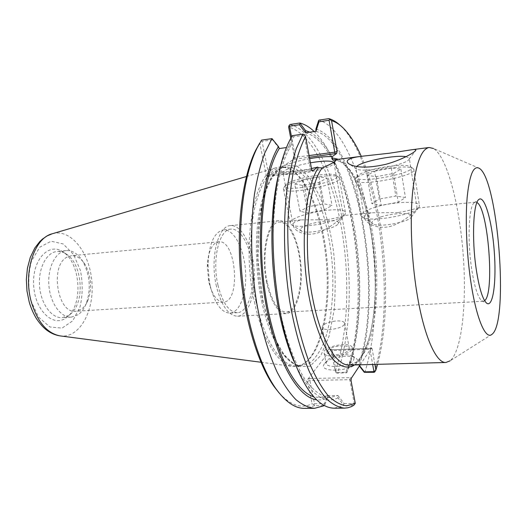 <?xml version="1.0" encoding="UTF-8"?>
<svg xmlns="http://www.w3.org/2000/svg" width="527" height="527" viewBox="0 0 527 527"><rect width="100%" height="100%" fill="white"/><g stroke="black" fill="none" stroke-linecap="round" stroke-linejoin="round"><path stroke-width="0.4" stroke-dasharray="2.63 1.98" d="M310.423 162.797C298.236 165.07 289.606 167.698 284.534 170.682L282.986 172.994L283.743 173.633C289.251 177.408 332.959 168.429 333.861 163.317L333.703 162.283M311.497 168.548C295.285 171.756 284.613 172.527 279.481 170.86L278.842 168.95L281.016 167.975L283.388 165.985C289.876 163.153 298.631 160.722 309.659 158.673M327.241 219.706L300.97 219.891L294.521 221.939L293.275 223.784L293.361 226.09C295.008 232.091 308.591 237.829 321.641 231.313C334.237 225.167 344.243 215.523 343.393 215.609L343.235 215.596C341.786 216.604 336.457 217.974 327.241 219.706M283.388 165.985L284.791 165.083L297.445 166.275L309.612 177.625L320.192 197.197C326.193 213.534 330.66 231.715 333.591 251.735C335.528 272.097 335.673 291.82 334.013 310.897L329.052 336.213L320.884 355.435L310.021 366.219L297.36 366.614L284.198 355.508L272.156 333.235L262.966 301.978C251.339 249.278 259.442 185.293 277.439 169.872L278.842 168.95M290.779 138.331L294.389 157.237L293.967 159.101L284.791 165.083M360.204 364.803L371.318 347.998L369.835 348.393L372.655 364.467M374.895 364.401L372.069 348.485L371.318 347.998M361.265 156.315C385.454 210.273 393.05 307.267 377.549 364.328M492.08 334.23L450.104 360.817C462.08 350.712 466.948 302.076 463.068 252.993C459.267 203.903 446.889 156.618 433.484 148.495L479.083 168.225M356.614 166.492L355.883 168.291L356.759 169.042C362.708 173.179 407.938 164.608 409.229 159.049L409.262 158.12L406.027 156.69M398.076 212.605L371.192 212.756L365.231 214.812L364.519 218.191C366.127 224.028 380.25 230.951 394.163 225.088C407.727 219.344 418.056 208.784 417.094 208.237L416.561 208.152C414.182 209.285 408.023 210.767 398.076 212.605M484.596 300.68L483.266 301.26L481.81 300.805C477.798 297.544 474.353 286.53 471.481 267.775C467.304 239.62 468.872 206.538 474.142 202.842L475.506 202.164L476.915 202.533M267.222 282.294C261.076 254.475 268.039 221.986 279.185 222.098C288.941 221.109 298.677 242.045 300.456 265.72C302.386 289.382 296.022 311.576 286.233 312.122C278.151 311.635 271.813 301.688 267.222 282.294M266.675 282.801C260.318 254.08 267.518 220.543 279.007 220.661C289.086 219.64 299.138 241.261 300.97 265.68C302.959 290.087 296.398 313.012 286.28 313.565C277.953 313.064 271.418 302.814 266.675 282.801M216.432 286.359C209.753 258.428 217.928 225.655 230.51 225.622C241.564 224.495 252.387 245.503 254.166 269.343C256.122 293.177 248.691 315.607 237.605 316.213C228.487 315.778 221.432 305.825 216.432 286.359M217.947 285.107C211.808 259.376 219.324 229.159 230.951 229.126C241.109 228.099 251.109 247.433 252.749 269.455C254.554 291.464 247.69 312.122 237.493 312.682C229.061 312.274 222.546 303.084 217.947 285.107M210.168 285.66L209.338 281.484L207.994 264.33C209.087 243.514 214.225 232.032 223.422 229.884C233.711 228.837 243.817 248.085 245.45 270.028C247.249 291.951 240.259 312.537 229.937 313.11C221.393 312.709 214.805 303.559 210.168 285.66M215.207 243.178C210.365 247.15 207.724 255.035 207.295 266.833L208.857 282.116C212.216 295.127 217.065 301.787 223.395 302.076C241.201 301.991 236.28 239.113 218.679 241.801L215.207 243.178M305.594 132.824C349.678 144.293 374.44 294.797 348.775 364.644L345.877 372.299L336.476 372.517L332.287 350.547L369.941 349.243L372.069 348.485M309.843 132.205C319.369 137.237 327.959 147.81 335.62 163.937C360.06 214.66 367.279 306.885 351.028 360.797L349.361 366.034L348.788 364.717M293.967 159.101L294.679 159.22L295.449 157.408L291.55 136.954M315.897 129.075C359.572 141.638 384.229 294.362 359.203 365.771L359.394 366.021M359.612 365.698L358.643 364.453L359.203 365.771M358.643 364.453L348.775 364.644M315.963 131.315C359.012 143.054 383.485 294.224 358.63 364.374M279.244 148.456L272.604 139.853L272.591 138.957M327.53 397.931L324.494 405.606L314.652 405.671L313.842 404.598L312.063 403.722L307.564 381.284L307.972 379.065L309.501 378.511L314.514 403.748L324.461 403.669L327.478 395.711L327.53 397.931C324.065 399.67 320.442 400.283 316.668 399.776M327.478 395.711L319.481 397.621L313.776 396.765M292.241 136.111L293.374 136.855L290.258 146.921L289.494 145.037L292.307 135.663M290.258 146.921L286.464 147.553M327.465 395.625L337.906 395.5L330.119 397.503C321.892 397.048 313.19 390.915 304.764 378.926C293.644 361.608 283.875 333.479 278.045 300.087C267.94 240.444 274.145 173.917 290.278 147.02M337.906 395.5L344.078 403.511L343.42 404.835L337.978 397.819L337.926 395.579M337.978 397.819C323.328 405.197 308.591 392.951 293.77 361.061M279.02 172.579C281.905 161.315 285.397 152.132 289.494 145.037M312.096 170.61L311.385 170.616L310.495 169.477L304.112 135.307L293.374 136.855M272.604 139.853L262.084 141.374L268.75 174.76L310.495 169.477L311.714 169.701M344.078 403.511L354.21 403.425L349.77 379.671L309.856 380.461L307.564 381.284M354.743 404.281L354.21 403.425M353.696 405.395L343.683 405.467L343.42 404.835M324.869 404.973L324.461 403.669M313.842 404.598L314.514 403.748M345.877 372.299L346.792 372.721L349.361 366.034M307.972 379.065L330.89 349.276L335.231 371.021L336.2 372.813L336.476 372.517M336.2 372.813L337.418 373.156L346.792 372.721M369.895 348.505L331.49 349.737L332.287 350.547L331.2 349.915M311.912 170.577L269.033 176.005L268.75 174.76L266.267 175.445L259.765 143.054L261.563 140.123M277.439 169.872L267.229 176.505L266.267 175.445M304.112 135.307L304.402 134.675M262.084 141.374L261.089 140.94M309.501 378.511L350.527 377.655L349.77 379.671L351.015 380.435M335.231 371.021C348.4 333.828 350.185 276.629 341.18 226.188C332.109 175.972 311.793 133.291 288.631 127.079M279.158 393.01C290.752 405.54 301.721 409.117 312.063 403.722M256.017 301.596C249.666 271.622 249.034 236.379 254.192 210.352C260.127 183.785 269.027 169.496 280.898 167.494C284.376 167.072 287.847 167.843 291.312 169.799C309.468 180.379 324.033 221.063 327.346 263.619C330.699 306.161 322.636 348.624 306.352 361.897C303.236 364.368 299.922 365.666 296.418 365.791C281.695 366.858 264.323 341.542 256.017 301.596M353.624 360.145L354.098 357.833L352.26 356.002C346.647 352.754 329.408 356.199 326.569 361.133L326.114 363.419C327.135 368.94 350.145 366.245 353.624 360.145M356.845 362.695C351.443 371.845 317.307 372.872 324.382 363.841C327.827 357.899 348.393 353.788 355.165 357.695C357.563 358.979 358.123 360.646 356.845 362.695M351.713 349.79C348.195 355.765 325.119 358.525 324.131 353.149C321.305 346.766 350.574 340.903 352.201 347.53L351.713 349.79M344.164 324.672C341.279 329.125 322.992 331.437 322.247 327.471C321.957 325.587 324.27 323.841 329.197 322.234L335.093 321.048C340.429 320.594 343.591 321.239 344.586 322.985L344.164 324.672M327.537 350.626C330.581 345.969 348.327 343.867 349.23 348.09L348.834 349.888C346.028 354.599 327.866 356.766 327.069 352.523L327.537 350.626M374.177 372.299C396.6 303.862 379.941 165.952 341.997 127.106L340.152 125.314M334.25 408.194L343.683 405.467M314.652 405.671L304.56 408.366M290.061 124.491C313.657 130.571 334.355 174.206 343.564 225.464C352.721 276.952 350.883 335.343 337.418 373.156M314.217 131.566C320.936 138.114 327.076 147.224 332.642 158.904C358.531 212.671 366.074 309.085 348.874 366.225L346.7 372.938M364.763 372.523C377.095 334.217 378.432 275.14 369.572 222.947C360.659 171.005 341.068 126.592 318.934 120.136M254.462 301.958C262.327 339.612 278.289 364.717 292.511 366.39C297.057 367.036 301.319 365.778 305.298 362.622C321.733 349.223 329.869 306.483 326.503 263.684C323.17 220.872 308.486 179.924 290.16 169.246C285.739 166.749 281.332 166.17 276.938 167.514C254.653 171.459 240.905 241.919 254.462 301.958M67.179 257.064C49.538 265.265 57.476 314.211 75.789 311.266L81.178 309.369C83.977 307.445 86.217 304.461 87.904 300.43C92.179 288.045 91.243 276.076 85.091 264.514C81.211 258.368 76.665 255.424 71.435 255.694L67.179 257.064M78.022 314.777L71.382 317.116C60.934 317.946 50.23 303.361 48.892 285.41C47.417 267.472 55.73 251.399 66.171 250.595C72.528 250.266 78.049 253.803 82.732 261.227C90.077 275.008 91.197 289.283 86.079 304.039C84.063 308.868 81.375 312.445 78.022 314.777M65.743 318.104L68.345 315.996C83.273 302.801 80.15 262.887 63.352 252.176C49.564 241.86 32.555 258.698 33.596 284.053C34.262 309.408 52.595 327.649 65.743 318.104M68.932 315.324L62.226 317.656C51.679 318.492 40.889 303.993 39.565 286.141C38.096 268.302 46.501 252.301 57.048 251.484C60.368 251.195 63.589 252.13 66.712 254.297C82.192 264.152 85.097 301.233 71.336 313.381L68.932 315.324M283.44 188.429L283.526 189.134C284.962 195.906 344.059 183.804 339.23 177.711L338.268 176.861C331.167 172.481 285.364 181.894 283.552 188.086L283.44 188.429M285.199 185.873L285.305 185.563C286.905 179.918 329.303 171.203 335.765 175.208C347.214 180.208 282.61 193.837 285.199 185.873M290.179 222.802C290.173 214.963 343.261 204.911 345.429 212.407L345.284 213.942C343.011 220.918 299.112 229.838 291.648 224.864L290.291 223.632L290.179 222.802M294.758 184.101L303.091 179.878L319 176.92L327.05 178.106L318.894 182.388L302.505 185.418L294.758 184.101L299.988 211.261L307.748 213.013L324.013 210.069L332.036 205.451L323.973 203.837L308.183 206.709L299.988 211.261M300.469 229.653L301.543 231.109C306.859 234.594 336.371 228.599 338.103 223.679C342.385 216.643 300.35 223.389 300.469 229.653M303.091 179.878L308.183 206.709M302.505 185.418L307.748 213.013M318.894 182.388L324.013 210.069M327.05 178.106L332.036 205.451M319 176.92L323.973 203.837M368.347 172.579C360.857 174.885 356.502 177.052 355.284 179.081L355.238 180.227C356.627 187.434 418.741 175.761 413.748 169.16L412.687 168.218C407.687 165.34 383.715 167.79 368.347 172.579M369.203 170.537C383.399 166.124 405.553 163.838 410.105 166.466C422.456 172.23 351.805 185.544 357.168 176.499C358.268 174.648 362.28 172.658 369.203 170.537M374.269 207.526C391.12 201.894 417.944 200.405 419.373 205.313L419.182 206.999C416.482 214.351 370.804 222.717 362.938 217.368L361.456 215.998C360.857 213.382 365.125 210.556 374.269 207.526M374.611 171.183L391.271 168.08L400.895 169.141L393.577 173.449L376.39 176.631L367.062 175.432L374.611 171.183L379.282 199.054L371.858 203.666L381.192 205.326L398.241 202.236L405.428 197.566L395.81 196.044L379.282 199.054M380.646 217.038C372.879 219.739 370.356 222.051 373.063 223.975C378.676 227.723 409.367 222.124 411.389 216.946C414.611 212.309 393.807 212.513 380.646 217.038M391.271 168.08L395.81 196.044M367.062 175.432L371.858 203.666M376.39 176.631L381.192 205.326M393.577 173.449L398.241 202.236M400.895 169.141L405.428 197.566M333.505 159.918L341.773 161.822C347.28 165.88 352.477 172.421 357.378 181.453C366.766 201.195 373.419 229.897 375.975 259.811C378.103 289.751 375.995 319.138 369.796 340.106C366.364 349.79 362.247 357.062 357.438 361.924L349.566 365.092L356.924 361.812C361.713 356.515 365.857 348.4 369.335 337.458C375.501 313.769 376.904 280.898 373.465 248.718C371.351 232.756 368.38 217.77 364.552 203.758C360.277 190.629 355.455 179.747 350.073 171.091C344.915 164.806 340.6 161.157 337.135 160.149L333.505 159.918M354.5 364.954C370.58 353.314 378.333 306.701 374.631 259.916C371.008 213.119 356.094 168.284 338.4 159.286M261.669 301.253C269.929 341.318 287.143 366.713 301.701 365.646L310.456 362.55C315.838 357.813 320.495 350.732 324.415 341.325C331.536 320.93 334.21 292.34 332.175 263.236C329.658 234.172 322.564 206.347 312.359 187.316C307.017 178.627 301.325 172.362 295.272 168.515L286.135 166.815C274.402 168.805 265.615 183.113 259.765 209.746C254.686 235.839 255.351 271.181 261.669 301.253M294.679 159.22L309.395 157.263M309.079 155.59L294.389 157.237M331.101 349.862L330.37 349.441M269.033 175.978L267.373 176.433M350.527 377.655L351.357 378.169M30.77 300.403L38.609 317.162L49.874 326.971L62.074 328.11L72.766 320.818L80.038 306.866C82.759 295.1 82.891 282.966 80.427 270.463L73.543 254.462L63.194 243.968L51.165 241.214L39.782 247.183L31.475 261.089C28.194 273.645 27.957 286.747 30.77 300.403M52.555 233.678C71.178 228.494 89.867 253.092 91.915 282.044C94.399 310.963 79.761 338.169 60.565 335.949M333.861 163.317L335.6 160.873M283.743 173.633L279.481 170.86M343.393 215.609L333.874 162.52M293.361 226.09L282.986 172.994M296.418 365.791L301.701 365.646C298.631 365.349 296.991 366.001 289.922 360.679L284.771 355.277C281.991 351.733 278.849 346.542 275.344 339.717C270.443 328.98 266.372 316.266 263.125 301.576L257.927 259.231L259.627 218.297L263.085 200.352C265.107 192.744 267.499 186.314 270.252 181.084C275.252 172.217 280.542 167.461 286.135 166.815L280.898 167.494M409.229 159.049L415.796 150.32M356.759 169.042L349.625 164.279M417.101 208.237L409.262 158.12M364.519 218.191L355.883 168.291M481.81 300.805L486.856 303.321M474.142 202.842L478.733 199.575M475.506 202.164L416.561 208.152M371.192 212.756L343.235 215.596M300.97 219.891L279.185 222.098M483.266 301.26L286.233 312.122M279.007 220.661L230.51 225.622M286.28 313.565L237.605 316.213M230.951 229.126L223.422 229.884M237.493 312.682L229.937 313.11M208.257 279.119L209.338 281.484M207.295 266.833L207.994 264.33M371.542 347.787L369.835 348.393L331.49 349.737M331.885 349.849L330.89 349.276M312.379 170.801L311.385 170.616M267.229 176.505L311.694 170.636M326.569 361.133L324.382 363.841M352.26 356.002L355.165 357.695M324.131 353.149L326.114 363.419M352.201 347.53L354.098 357.833M335.093 321.048L329.197 322.234M322.247 327.471L327.069 352.523M344.586 322.985L349.23 348.09M344.032 128.838L341.997 127.106M291.312 169.799L290.16 169.246M306.352 361.897L305.298 362.622M218.679 241.801L71.435 255.694M223.395 302.076L75.789 311.266M85.091 264.514L82.732 261.227M87.904 300.43L86.079 304.039M66.712 254.297L63.352 252.176M71.336 313.381L68.345 315.996M66.171 250.595L57.048 251.484M71.382 317.116L62.226 317.656M260.944 362.247L292.511 366.39M246.405 176.519L276.938 167.514M330.119 397.503L319.481 397.621M335.62 163.937L332.642 158.904M351.028 360.797L348.874 366.225M285.305 185.563L283.552 188.086M335.765 175.208L338.268 176.861M283.526 189.134L290.291 223.632M339.23 177.711L345.429 212.407M338.103 223.679L345.284 213.942M301.543 231.109L291.648 224.864M357.168 176.499L355.284 179.081M410.105 166.466L412.687 168.218M355.238 180.227L361.456 215.998M413.748 169.16L419.373 205.313M411.389 216.946L419.182 206.999M373.063 223.975L362.938 217.368"/><path stroke-width="0.79" d="M333.703 162.283C330.877 160.531 323.117 160.702 310.423 162.797M309.659 158.673C319.131 157.006 326.641 156.341 332.181 156.671L331.977 157.863L333.038 159.991C335.08 159.734 336.048 159.872 335.936 160.392C335.225 161.763 330.666 164.266 322.26 167.915L318.367 167.744L317.781 167.079L311.497 168.548M309.395 157.263L336.674 153.423L332.181 156.671M317.781 167.079L312.728 170.728L312.096 170.61M360.204 364.803L351.357 378.169L351.015 380.435L355.29 403.372L346.68 405.81C340.6 405.111 334.388 401.679 328.031 395.513C321.707 387.727 315.653 377.273 309.876 364.144C304.389 349.605 299.626 333.136 295.588 314.731C290.133 285.515 287.538 255.806 287.788 225.602C288.532 206.38 290.331 188.791 293.177 172.856C296.549 158.199 300.667 146.078 305.515 136.48L311.714 169.701L312.728 170.728M377.549 364.328L375.896 370.033L374.895 364.401M336.674 153.423L337.043 151.532L331.549 120.657C335.798 121.928 339.955 124.655 344.032 128.838C350.29 135.367 356.035 144.53 361.265 156.315M433.484 148.495L429.116 147.501C421.231 148.989 415.711 164.029 412.549 192.618C409.894 220.675 411.475 259.172 416.745 292.011C423.675 335.778 436.191 363.485 445.947 362.477L450.104 360.817M389.381 153.225L411.765 149.754C414.696 149.325 416.034 149.51 415.79 150.314C414.907 152.448 401.106 160.175 386.041 164.246C369.361 168.054 357.227 168.067 349.625 164.272C346.983 162.724 346.535 161.222 348.288 159.767C350.574 158.219 354.994 157.059 361.548 156.282L389.381 153.225M406.027 156.69C395.625 154.655 362.392 161.163 356.851 166.288L356.614 166.492M476.915 202.533C488.16 207.75 494.893 293.776 484.596 300.68M476.098 268.368C471.705 238.461 473.286 203.369 478.733 199.575C484.405 194.351 491.928 220.596 494.194 250.556C496.618 280.502 493.272 307.597 486.856 303.321C482.699 299.916 479.115 288.269 476.098 268.368M470.492 279.376C475.934 318.051 485.63 340.554 492.08 334.23C509.148 321.733 497.89 177.915 479.083 168.225C473.411 165.373 469.432 175.129 467.153 197.493C465.269 219.509 466.547 251.794 470.492 279.376M300.094 123.516L299.415 124.734L305.581 132.732L305.528 130.591L299.85 123.015L290.061 124.491L289.027 125.578L289.507 126.223L299.415 124.734M305.581 132.732L315.963 131.315L318.96 121.803L329.059 120.288L334.744 152.158L309.079 155.59M305.528 130.591L309.843 132.205M291.55 136.954L289.507 126.223M318.96 121.803L318.552 120.736L315.897 129.075L315.943 131.223M324.494 405.606L314.626 408.306C308.447 407.727 302.149 404.776 295.726 399.459C289.316 392.747 283.151 383.682 277.215 372.273C268.618 353.61 261.464 329.619 256.649 302.564C250.806 265.944 250.088 226.511 254.501 193.976C257.097 178.363 260.522 164.701 264.771 152.982L271.978 138.614L278.467 146.585L279.264 148.555C263.559 174.154 256.695 235.035 265.068 292.34C273.361 349.711 294.606 391.429 313.776 396.765M316.668 399.776C296.978 397.635 274.145 356.924 264.738 297.432C255.239 238.026 262.044 173.291 278.467 146.585M293.77 361.061C290.384 353.143 287.294 344.256 284.508 334.408C273.164 294.83 268.968 241.214 274.014 200.352C275.232 190.194 276.899 180.932 279.02 172.579M286.464 147.553L279.264 148.555M355.29 403.372L353.696 405.395L351.153 406.712L347.879 407.766L344.5 408.135C338.729 407.542 332.827 404.538 326.786 399.137C320.752 392.312 314.922 383.096 309.29 371.489C301.121 352.504 294.27 328.09 289.58 300.561C283.875 263.289 282.959 223.191 286.899 190.168C289.237 174.332 292.36 160.485 296.273 148.627L302.933 134.121L304.402 134.675L305.515 136.48M359.394 366.021L364.269 372.312L364.388 371.858L359.612 365.698M372.655 364.467L373.933 371.634L364.388 371.858M373.933 371.634L374.756 371.91L375.896 370.033M335.139 153.844L334.744 152.158L337.043 151.532M289.027 125.578L288.631 127.079L290.779 138.331M331.549 120.657L329.737 119.451L329.059 120.288M259.607 143.298L255.674 150.333C243.066 175.557 236.577 222.098 240.352 270.423C244.146 318.749 257.789 363.716 274.172 386.673L279.158 393.01M329.737 119.451L328.894 118.634L318.934 120.136L318.552 120.736M364.269 372.312L374.177 372.299L374.756 371.91M340.152 125.314C336.463 121.928 332.708 119.701 328.894 118.634M274.014 200.352L275.272 195.431C278.612 168.857 284.29 148.937 292.307 135.663L302.933 134.121M314.626 408.306L304.56 408.366C295.113 408.491 285.562 401.943 275.911 388.722C259.291 365.422 245.404 319.606 241.537 270.331C237.69 221.057 244.278 173.64 257.071 148.041L261.563 140.123L271.978 138.614M275.272 195.431C269.883 239.1 274.396 296.773 286.517 339.072C300.673 384.835 316.589 407.878 334.25 408.194L344.5 408.135M299.85 123.015C304.758 124.24 309.547 127.086 314.217 131.566M333.038 159.991L361.548 156.275M445.947 362.477L349.566 365.092C336.443 366.14 320.6 339.875 312.695 298.387C302.445 247.782 307.748 186.163 322.26 167.915M318.367 167.744C304.329 188.435 299.593 248.592 309.527 299.066C315.199 327.168 324.164 349.151 333.762 360.125C341.101 367.279 348.011 368.887 354.5 364.954M338.4 159.286L331.977 157.863M60.565 335.949L59.999 335.877C47.278 333.36 37.812 322.353 31.587 302.854C22.74 273.651 33.959 238.257 52.008 233.836L52.555 233.678M335.6 160.873L335.936 160.406M411.765 149.754L429.116 147.501M274.172 386.673L275.911 388.722M255.674 150.333L257.071 148.041M260.944 362.247L59.999 335.877C55.342 335.159 50.967 333.288 46.883 330.251C45.276 329.072 41.896 326.47 36.745 319.118C33.616 314.079 31.119 308.447 29.255 302.215L26.976 291.029L26.35 279.508L27.424 268.21L30.283 257.4L34.808 248.019L39.716 241.656L42.496 239.06L47.061 235.944L52.008 233.836L246.405 176.519M284.508 334.408L286.517 339.072"/></g></svg>
